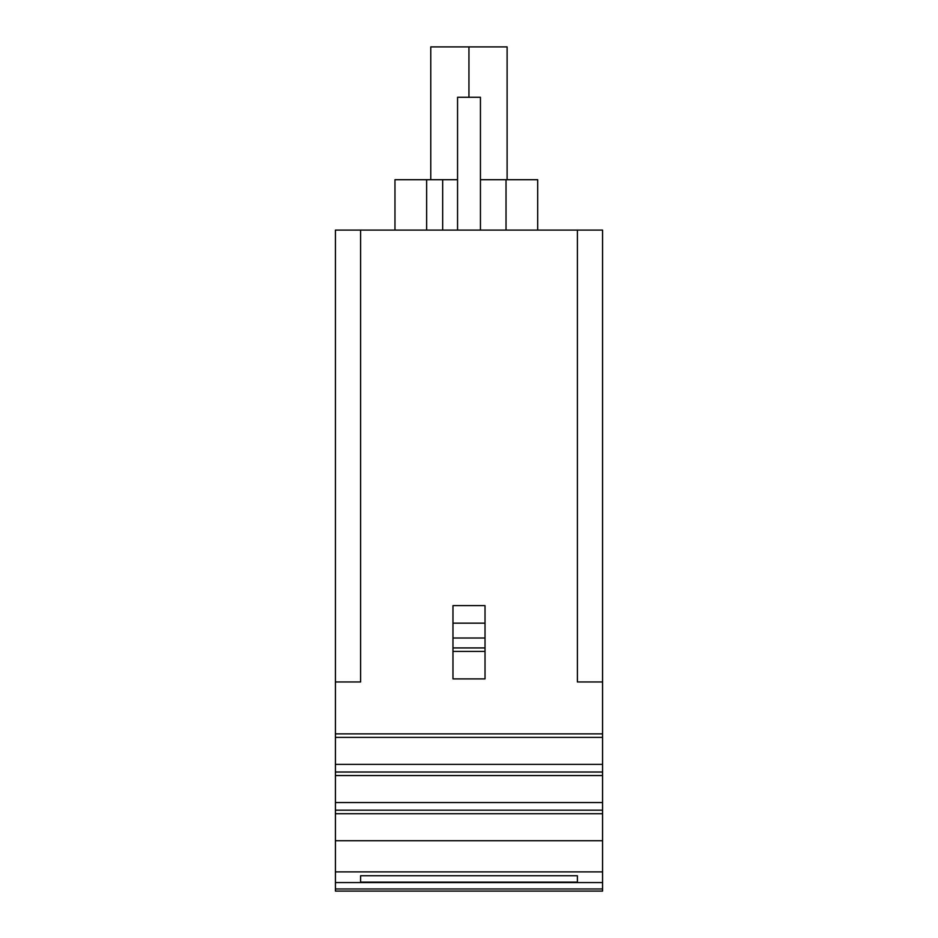 <?xml version="1.0" encoding="UTF-8"?>
<svg xmlns="http://www.w3.org/2000/svg" width="938" height="938" viewBox="0 0 938 938"><rect width="100%" height="100%" fill="white"/><g stroke="black" fill="none" stroke-linecap="round" stroke-linejoin="round"><path stroke-width="1.41" d="M602.571 681.961L577.386 681.961L577.386 230.091L602.571 230.091L602.571 810.186L335.429 810.186L335.429 891.1L602.571 891.1L602.571 871.894L335.429 871.894M602.571 871.894L602.571 810.186M577.386 230.091L360.614 230.091L360.614 681.961L335.429 681.961L335.429 810.186M335.429 681.961L335.429 230.091L360.614 230.091M602.571 813.715L335.429 813.715M602.571 802.553L335.429 802.553M602.571 775.55L335.429 775.55M602.571 772.021L335.429 772.021M602.571 764.388L335.429 764.388M602.571 737.385L335.429 737.385M602.571 733.868L335.429 733.868M485.028 605.631L452.972 605.631L452.972 623.16L485.028 623.16L485.028 605.631M485.028 651.429L452.972 651.429L452.972 678.901L485.028 678.901L485.028 623.16M452.972 651.429L452.972 623.16M485.028 647.935L452.972 647.935M485.028 638.016L452.972 638.016M506.028 230.091L506.028 179.709L480.444 179.709M457.556 179.709L394.968 179.709L394.968 230.091M506.028 179.709L537.697 179.709L537.697 230.091M507.106 179.709L507.106 46.9L468.941 46.9L468.941 97.282M468.941 46.9L430.776 46.9L430.776 179.709M442.666 230.091L442.666 179.709M426.649 230.091L426.649 179.709M480.444 230.091L480.444 97.282L457.556 97.282L457.556 230.091M602.571 840.718L335.429 840.718M577.386 882.13L577.386 875.74L360.614 875.74L360.614 882.13L577.386 882.13L577.386 875.74M602.571 882.576L335.429 882.576M360.614 882.13L360.614 875.74M602.571 888.966L335.429 888.966"/></g></svg>
